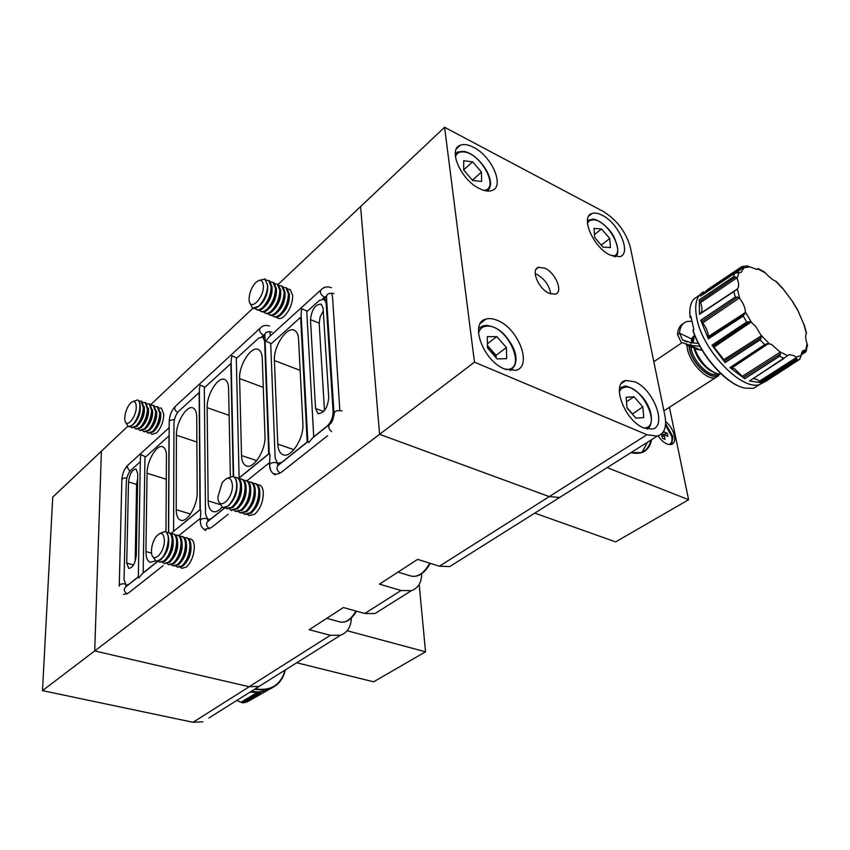 <?xml version="1.0" encoding="UTF-8"?>
<svg xmlns="http://www.w3.org/2000/svg" width="850" height="850" viewBox="0 0 850 850"><rect width="100%" height="100%" fill="white"/><g stroke="black" fill="none" stroke-linecap="round" stroke-linejoin="round"><path stroke-width="1.27" d="M159.641 533.556L165.006 531.484C167.195 532.429 168.311 535.202 168.364 539.803C166.749 553.106 162.605 560.224 155.933 561.138L152.862 556.644M164.942 531.452L165.272 531.558C167.45 532.504 168.566 535.277 168.629 539.878C168.087 548.558 165.378 555.263 160.523 559.969L156.209 561.213M164.39 540.281C164.592 553.903 151.47 565.112 151.47 551.512L151.459 550.779C151.693 545.53 153.202 540.844 156.007 536.722C160.863 531.378 163.657 532.567 164.39 540.281M168.587 538.433C169.363 545.424 167.535 551.682 163.083 557.207M166.653 532.514L168.736 532.557C170.924 533.513 172.051 536.276 172.114 540.876C171.583 549.546 168.884 556.24 164.008 560.936L159.673 562.169L158.227 561.213M169.331 532.737L169.724 532.854C171.923 533.8 173.049 536.573 173.113 541.163C172.593 549.833 169.883 556.516 165.017 561.223L159.981 562.254M173.081 539.814C173.836 546.731 172.019 552.925 167.641 558.397M171.105 533.8L173.177 533.853C175.376 534.799 176.513 537.572 176.587 542.162C176.067 550.821 173.379 557.494 168.491 562.19L164.146 563.412L162.711 562.466M173.782 534.023L174.176 534.14C176.375 535.096 177.512 537.859 177.586 542.449C177.076 551.108 174.377 557.781 169.49 562.466L164.454 563.497M177.554 541.184C178.288 548.027 176.492 554.157 172.167 559.576M175.546 535.075L177.618 535.139C179.817 536.095 180.965 538.858 181.05 543.447C180.54 552.096 177.852 558.758 172.964 563.423L168.597 564.644L167.163 563.709M178.202 535.319L178.596 535.426C180.816 536.382 181.953 539.144 182.038 543.734C181.539 552.372 178.851 559.034 173.952 563.699L168.906 564.729M182.006 542.555C182.718 549.312 180.944 555.379 176.683 560.756M179.966 536.35L182.028 536.424C184.248 537.381 185.396 540.143 185.491 544.722C185.002 553.361 182.304 560.001 177.406 564.666L173.028 565.866L171.604 564.942M182.612 536.594L183.016 536.711C185.226 537.668 186.384 540.43 186.479 545.009C185.991 553.637 183.303 560.278 178.404 564.942L173.347 565.951M186.447 543.915C187.127 550.609 185.374 556.612 181.188 561.924M184.376 537.625L186.426 537.699C188.647 538.656 189.816 541.418 189.911 545.987C189.433 554.614 186.745 561.244 181.847 565.888L177.448 567.088L176.035 566.185M187 537.869L187.404 537.986C189.635 538.942 190.793 541.705 190.899 546.274C190.421 554.891 187.733 561.521 182.835 566.164L177.767 567.184M190.867 545.275C191.526 551.884 189.794 557.823 185.672 563.093M188.764 538.889L190.804 538.974C193.035 539.931 194.214 542.693 194.321 547.262C193.853 555.868 191.165 562.487 186.256 567.12L181.857 568.31L180.434 567.407M168.629 532.525L169.203 422.206L169.702 420.453L174.494 419.422M236.916 357.999L231.933 355.757L231.126 360.464L233.623 476.563M145.626 456.918L140.887 454.474L140.377 458.405L138.337 576.768L138.784 577.936L142.311 573.729L157.898 561.298M200.345 520.136L200.844 510.595L200.271 509.533L199.357 389.374L200.143 385.018L204.935 387.26M200.133 509.756L170.861 533.545M307.413 311.185L301.58 308.72L301.102 314.404L307.838 441.66L308.72 442.606L312.726 437.803L329.109 424.745M320.578 290.243L268.983 337.099L265.795 341.179L271.373 343.644M269.62 464.504L269.971 454.484L269.216 453.528L264.892 335.293C264.871 332.286 267.219 331.203 271.936 332.042M259.027 280.415L265.094 279.066L267.474 285.037C268.26 295.704 257.486 311.908 252.386 307.891L250.028 303.078M264.679 278.832L267.729 285.143C267.463 293.218 264.669 300.167 259.314 305.989L253.013 308.189M263.404 285.6C264.191 298.371 249.103 312.566 249.114 299.232L249.199 297.022C249.964 291.454 252.046 286.737 255.446 282.848C259.994 278.757 262.65 279.671 263.404 285.6M267.718 286.609C267.824 293.324 265.561 299.243 260.939 304.374L260.504 304.767M266.294 280.086L268.727 280.585L271.118 286.556C270.863 294.621 268.069 301.559 262.714 307.371C260.1 309.74 257.869 310.409 256.02 309.358L255.021 308.433M268.653 280.543L269.694 280.989L272.085 286.96C271.841 295.024 269.046 301.962 263.691 307.764C261.099 310.123 258.868 310.792 257.029 309.772M272.085 288.511C272.159 295.205 269.896 301.081 265.296 306.149L264.934 306.478M270.629 281.892L273.062 282.402L275.464 288.362C275.23 296.427 272.436 303.354 267.081 309.134C264.456 311.504 262.214 312.163 260.366 311.1L259.377 310.197M272.978 282.349L274.029 282.806L276.441 288.766C276.207 296.831 273.413 303.748 268.048 309.527C265.444 311.876 263.224 312.534 261.375 311.514M276.431 290.413C276.473 297.086 274.21 302.919 269.652 307.913L269.354 308.178M274.954 283.688L277.376 284.208L279.799 290.169C279.576 298.223 276.792 305.129 271.426 310.898C268.791 313.257 266.549 313.905 264.69 312.842L263.702 311.95M277.291 284.155L278.332 284.612L280.766 290.572C280.553 298.616 277.759 305.522 272.393 311.291C269.79 313.629 267.559 314.277 265.699 313.257M280.766 292.304C280.776 298.945 278.513 304.736 273.976 309.666L273.753 309.868M279.267 285.483L281.679 286.004L284.123 291.964C283.911 300.007 281.116 306.903 275.751 312.651C273.116 314.999 270.863 315.647 268.993 314.585L268.016 313.703M281.584 285.951L282.636 286.408L285.079 292.368C284.877 300.401 282.083 307.296 276.717 313.044C274.104 315.371 271.873 316.019 270.002 314.999M285.069 294.196C285.058 300.815 282.795 306.553 278.29 311.419L278.141 311.557M283.56 287.268L285.961 287.799L288.416 293.76C288.224 301.782 285.441 308.667 280.064 314.394C277.419 316.731 275.166 317.379 273.286 316.317L272.319 315.446M285.866 287.746L286.918 288.203L289.382 294.153C289.191 302.186 286.397 309.06 281.021 314.787C278.407 317.103 276.176 317.751 274.295 316.731M289.372 296.076C289.329 302.664 287.066 308.359 282.582 313.161L282.519 313.225M287.831 289.043L290.222 289.584L292.708 295.545C292.517 303.556 289.733 310.42 284.357 316.136C281.711 318.463 279.448 319.101 277.567 318.038L276.601 317.178M272.287 304.704L272.616 303.376M275.485 296.172L276.165 294.982M268.09 302.706L268.483 301.155M270.991 294.854L271.766 293.452M266.698 304.64L266.783 304.034M263.872 300.677L264.382 298.817M266.443 293.632L267.346 291.943M262.438 302.738L262.544 302.047M267.336 290.02L267.718 289.436M133.121 401.466L137.594 399.946C139.145 400.775 139.91 402.932 139.889 406.428C139.974 415.746 132.218 428.899 128.127 426.477L125.959 422.716M137.466 399.893L137.838 400.031C139.379 400.86 140.144 403.017 140.133 406.513C139.559 414.067 137.116 420.229 132.791 425.011L128.467 426.594M136.276 406.906C136.329 418.243 125.046 429.994 124.801 418.997L124.791 417.86C125.226 412.016 127.107 407.118 130.454 403.166C134.056 400.053 135.989 401.296 136.276 406.906M140.112 405.333C140.845 411.889 138.964 417.902 134.438 423.374M138.986 401.072L141.036 401.126L143.342 407.607C142.789 415.161 140.346 421.313 136.011 426.084L131.569 427.614L130.39 426.583M141.451 401.274L144.266 407.926C143.714 415.469 141.27 421.621 136.935 426.392L132.026 427.763M144.256 406.799C144.968 413.344 143.076 419.326 138.582 424.745M143.097 402.475L145.137 402.539L147.475 409.02C146.923 416.553 144.479 422.705 140.144 427.454L135.692 428.984L134.512 427.954M145.552 402.677L148.389 409.328C147.847 416.872 145.403 423.013 141.068 427.763L136.149 429.133M148.378 408.266C149.079 414.811 147.188 420.761 142.704 426.126M147.199 403.867L149.228 403.941L151.587 410.422C151.056 417.945 148.612 424.086 144.266 428.825L139.804 430.334L138.624 429.324M149.643 404.09L152.501 410.731C151.969 418.264 149.526 424.394 145.18 429.133L140.261 430.493M152.49 409.721C153.17 416.256 151.279 422.184 146.806 427.486M151.289 405.259L153.308 405.344L155.688 411.814C155.157 419.337 152.724 425.457 148.367 430.196L143.894 431.694L142.715 430.695M153.712 405.482L156.602 412.133C156.081 419.645 153.637 425.765 149.281 430.493L144.351 431.842M156.581 411.177C157.25 417.711 155.348 423.598 150.896 428.857M155.359 406.651L157.377 406.746L159.768 413.217C159.258 420.718 156.825 426.838 152.458 431.556L147.974 433.043L146.795 432.055M157.771 406.884L160.682 413.525C160.172 421.026 157.739 427.136 153.372 431.853L148.431 433.192M160.661 412.632C161.309 419.156 159.407 425.011 154.976 430.217M159.417 408.032L161.426 408.138L163.837 414.598C163.338 422.099 160.905 428.198 156.538 432.905L152.033 434.382L150.864 433.415M226.684 478.476L233.113 476.351C235.312 477.445 236.491 480.176 236.661 484.543C237.224 495.561 228.012 510.287 222.466 507.365L219.13 502.127M232.879 476.266L233.378 476.436C235.577 477.53 236.757 480.261 236.927 484.627C236.555 493.669 233.654 500.799 228.204 506.026L222.913 507.514M232.422 485.063C233.049 499.683 217.696 511.902 217.898 496.857L222.158 482.715C227.789 476.032 231.211 476.808 232.422 485.063M236.927 484.925C237.309 491.587 235.418 497.526 231.242 502.754M234.653 477.339L236.948 477.594C239.148 478.688 240.337 481.419 240.508 485.775C240.157 494.806 237.256 501.936 231.806 507.142L226.323 508.555L224.974 507.641M237.235 477.689L237.968 477.934C240.178 479.028 241.368 481.748 241.538 486.104C241.188 495.136 238.287 502.254 232.836 507.471L226.95 508.746M241.549 486.529C241.899 493.085 240.029 498.95 235.939 504.103M239.232 478.816L241.528 479.081C243.738 480.176 244.928 482.906 245.119 487.252C244.779 496.272 241.878 503.381 236.417 508.576L230.924 509.968L229.585 509.076M241.804 479.166L242.548 479.411C244.758 480.505 245.958 483.236 246.139 487.581C245.809 496.602 242.909 503.699 237.447 508.895L231.551 510.159M246.149 488.123C246.479 494.583 244.63 500.353 240.624 505.453M243.801 480.293L246.086 480.558C248.306 481.663 249.507 484.383 249.698 488.729C249.379 497.728 246.479 504.826 241.007 510L235.503 511.381L234.164 510.499M246.351 480.643L247.095 480.888C249.326 481.993 250.527 484.712 250.718 489.047C250.399 498.058 247.509 505.144 242.038 510.319L236.13 511.583M250.729 489.706C251.026 496.071 249.209 501.755 245.289 506.781M248.349 481.759L250.623 482.035C252.854 483.129 254.065 485.849 254.267 490.195C253.959 499.184 251.069 506.26 245.586 511.424L240.061 512.794L238.733 511.923M250.888 482.12L251.632 482.354C253.863 483.459 255.085 486.179 255.287 490.514C254.979 499.502 252.089 506.579 246.606 511.743L240.688 512.986M255.298 491.289C255.563 497.547 253.778 503.158 249.932 508.109M252.886 483.214L255.149 483.501C257.38 484.596 258.602 487.316 258.814 491.651C258.517 500.629 255.627 507.684 250.144 512.837L244.598 514.197L243.281 513.336M255.404 483.576L256.148 483.82C258.389 484.925 259.622 487.645 259.824 491.98C259.537 500.947 256.647 508.002 251.164 513.156L245.236 514.388M259.834 492.873C260.079 499.024 258.315 504.549 254.564 509.437M257.391 484.67L259.643 484.957C261.896 486.062 263.128 488.782 263.341 493.106C263.064 502.063 260.174 509.108 254.681 514.239L249.124 515.589L247.817 514.739M497.813 320.578C493.308 318.591 489.324 318.102 485.881 319.122C469.179 322.692 483.289 361.038 504.592 368.996L515.748 370.313C532.759 366.669 518.861 328.929 497.813 320.578M473.588 147.326C468.329 144.606 463.919 143.894 460.36 145.212C447.483 148.984 460.891 179.956 479.358 188.53C484.373 191.027 488.569 191.686 491.959 190.496C505.027 186.681 491.884 156.209 473.588 147.326M602.268 215.294C598.241 213.191 594.83 212.596 592.036 213.488C579.976 216.304 593.226 247.308 610.034 255.053L619.767 256.721C631.975 253.821 618.917 223.295 602.268 215.294M634.748 381.756L625.781 380.502C610.566 382.957 624.697 420.909 643.769 427.964L652.141 429.091C667.579 426.509 653.586 389.151 634.748 381.756M544.967 268.207L538.571 267.272C530.421 269.142 538.263 288.724 549.1 293.314L555.284 294.206C563.508 292.304 555.73 272.914 544.967 268.207M550.704 293.962C549.408 285.642 544.85 279.14 537.019 274.465L535.192 273.743M278.035 284.484L360.602 206.561L379.578 434.318L549.27 496.602L559.651 497.473L565.324 493.903L559.651 497.473L549.27 496.602L379.578 434.318L360.602 206.561L444.603 127.277L603.192 211.416C617.004 220.012 626.078 232.071 630.413 247.594L664.923 415.82C666.931 427.082 664.381 433.84 657.273 436.103L646.946 434.711L474.481 362.164L444.603 127.277M127.787 426.286L101.405 451.191L94.701 650.93L474.481 362.164M609.737 238.51L610.47 247.573L602.958 247.116L594.681 237.469L594.012 228.395L601.545 228.969L609.737 238.51L601.226 245.087M594.458 234.526L601.545 228.969M642.812 406.863L643.79 417.552L635.906 418.179L627.013 407.979L626.121 397.269L634.026 396.769L642.812 406.863L632.326 414.067M626.492 401.763L634.026 396.769M632.294 413.727L626.992 407.639M629.722 411.081L626.992 407.713M481.493 172.104L481.599 181.443L472.706 180.508L463.696 170.117L463.686 160.767L472.6 161.829L481.493 172.104L472.419 180.168M463.696 169.851L472.6 161.829M506.398 347.522L506.653 358.668L497.186 358.923L487.454 347.884L487.305 336.706L496.793 336.611L506.398 347.522L496.06 355.311L496.103 357.691M487.401 343.804L496.793 336.611M496.06 355.311L487.422 345.514M495.422 356.915L491.289 349.902L487.433 346.513M169.192 425.138L169.033 427.837M270.406 335.803L269.726 331.606M339.83 410.444L332.584 297.596L331.702 293.133M273.913 473.609C276.335 474.651 279.076 474.002 282.126 471.665L327.579 435.752M246.904 480.824L269.046 462.984L270.672 470.252M204.754 529.38L211.246 527.648L228.193 514.261M178.925 535.574L200.079 518.543L200.515 522.984M123.579 594.511L128.435 593.066L163.179 565.622M266.326 295.534L265.115 296.692M252.949 308.168L150.726 404.642M165.952 531.898L166.43 456.099C166.387 451.095 165.208 448.024 162.892 446.877C157.048 443.679 146.912 460.689 147.061 473.237L145.934 551.576C145.945 557.568 147.39 561.149 150.248 562.328L155.444 560.926M168.481 532.483L168.991 435.869L144.957 457.523L143.193 572.857L157.622 561.34M176.396 435.2L176.226 509.724C176.301 515.408 177.735 518.883 180.529 520.136C186.936 523.324 197.636 505.601 197.189 492.32L196.711 417.01C196.616 412.25 195.447 409.275 193.194 408.064C187.053 404.398 176.067 422.291 176.396 435.2L196.871 442.043M173.602 531.186L173.952 423.481C174.261 418.413 175.918 414.279 178.925 411.06L199.134 392.572L200.016 509.713L173.729 531.229M230.35 476.202L228.576 388.461C228.427 383.871 227.237 380.938 225.016 379.663C218.503 375.487 206.593 394.315 207.145 407.66L208.154 500.873C208.303 506.611 209.833 510.159 212.744 511.509C215.571 512.486 218.673 511.041 222.062 507.163M211.299 518.702L207.846 519.531L205.53 514.144L204.298 387.844L230.839 363.566L233.24 476.393M211.14 518.649L224.921 507.652M274.422 360.538L277.791 444.125C278.078 449.501 279.661 452.954 282.54 454.495C290.381 459.287 304.141 438.632 302.887 423.672L298.552 339.182C298.286 334.868 297.054 332.01 294.854 330.586C287.47 325.157 273.328 346.099 274.422 360.538L300.156 370.388M270.725 344.229L300.624 317.294L307.201 442.021L281.733 462.336L277.578 463.324L275.166 458.054L270.725 344.229M239.594 378.601L241.517 455.526C241.719 460.913 243.217 464.312 246.011 465.736C253.268 469.965 265.923 450.341 264.977 436.05L262.257 358.307C262.044 353.897 260.854 351.029 258.666 349.679C251.77 344.909 238.797 364.767 239.594 378.601L263.277 387.334M236.289 358.583L258.613 338.162L262.873 336.951L264.616 341.169L268.717 453.858L239.126 477.913L236.289 358.583M301.272 317.56L300.624 317.294M310.484 319.6L315.552 408.499L317.879 413.514C323.935 413.493 327.558 408.234 328.727 397.715L323.106 308.348L321.289 304.183C315.424 304.087 311.822 309.23 310.484 319.6L319.175 323.149L324.487 410.571M306.776 311.748L319.271 300.496L324.36 299.211L326.156 303.344L333.115 411.389C333.072 417.456 331.033 422.408 326.995 426.233L313.724 436.815L306.776 311.748M421.738 573.697C421.579 582.579 418.115 588.253 411.358 590.697L401.062 590.495L364.756 613.498L374.999 613.562L380.949 609.822M401.062 590.495L379.483 584.131L417.626 559.385L439.408 566.206L449.746 566.567L455.621 562.881M364.756 613.498L343.389 607.537L309.198 629.712L330.342 635.301L249.188 686.726L94.701 650.93L42.5 690.625L52.732 497.123L101.405 451.191L94.701 650.93L249.188 686.726L259.186 686.364L265.168 682.603L208.845 718.016M351.326 618.067C351.018 626.896 347.416 632.623 340.521 635.226L330.342 635.301M140.324 461.763L131.017 470.082C128.244 473.046 126.661 477.02 126.278 482.003L124.036 579.785L126.151 585.214L128.616 584.481L138.337 576.778M128.52 481.918L126.735 563.104L128.796 568.416C132.749 567.789 135.246 563.412 136.287 555.284L137.764 473.673L136.053 469.051C132.154 469.572 129.646 473.864 128.52 481.918L136.595 484.404L135.171 561.319M137.679 478.688L136.595 484.404M323.266 310.877L320.142 316.869L319.175 323.149M42.5 690.625L193.046 722.287L249.188 686.726L259.186 686.364L340.521 635.226M193.046 722.287L202.884 721.767M668.929 444.539L668.929 444.539C671.585 443.594 672.531 440.927 671.744 436.539L665.508 425.149M671.638 444.391L672.945 436.656L665.624 423.714M658.017 435.901C662.617 442.244 667.069 445.103 671.351 444.486C674.263 443.445 675.282 440.534 674.411 435.742C673.062 430.185 670.129 425.425 665.635 421.473M767.199 343.708L764.713 344.632L729.969 367.593L744.749 378.717L734.528 368.751L731.074 367.827L767.199 343.708L771.481 344.314L779.567 351.634L780.459 353.972L779.673 356.182L784.061 358.381L749.487 380.981L761.759 382.829L796.471 360.389L797.003 358.732L795.94 357.074L801.242 355.502C801.401 352.421 802.4 350.668 804.238 350.232L806.427 350.891L801.284 354.843L805.736 351.953M749.487 380.981L789.14 354.631L793.73 355.544L795.94 357.074M761.759 382.829L756.787 379.429L753.217 378.547M737.747 297.096L735.25 297.033L700.751 320.216L708.358 338.863L708.337 336.526C708.156 332.276 706.297 327.739 702.78 322.904L701.845 321.714L737.747 297.096L739.787 298.658C743.336 303.216 745.195 307.647 745.397 311.95L743.251 316.051L746.714 322.012L711.992 345.196L725.071 362.589L760.293 339.745L761.249 337.535L760.941 335.07L769.122 343.549M725.071 362.589L723.871 359.656L713.278 346.216L749.349 321.704L751.57 322.575L755.576 326.283L760.941 335.07M807.489 346.194L807.107 343.793C805.481 338.906 805.226 335.442 806.342 333.402L806.523 333.009M760.123 384.253L753.44 388.365L744.727 388.099C726.803 384.455 701.08 355.757 693.026 330.14L693.866 329.566L690.88 316.306L690.041 316.88C689.286 309.039 690.497 303.142 693.664 299.179L699.306 295.322M693.026 330.14L692.984 330.608C700.612 354.684 724.041 381.82 741.625 387.175M754.938 387.441L757.849 385.624M700.209 313.597L700.57 313.299C702.472 311.206 702.451 307.647 700.496 302.632L699.933 301.346L735.601 276.941L733.709 276.696L699.327 299.795L699.412 314.394L737.364 288.947L739.787 298.658M707.827 291.252L707.774 290.572L743.208 266.634L741.795 266.666L707.806 289.404L700.591 296.087L734.751 273.275L738.958 272.51L737.056 278.63C739.086 283.22 739.192 286.652 737.364 288.947M692.952 342.858L692.994 339.947M694.386 334.507L693.186 342.879M688.914 346.024L689.371 348.872C692.357 364.873 713.044 382.596 718.633 374.149L718.781 373.968M719.482 374.021L718.431 375.859L715.371 377.793C707.083 380.662 690.157 363.364 687.448 349.127L686.896 345.058M693.558 336.26L691.592 338.98L679.532 333.126L682.593 339.936L691.082 342.709L698.381 343.421M691.677 342.752L691.592 338.98M702.132 350.211L694.769 349.042C700.315 362.036 707.869 370.26 717.421 373.734L721.108 373.915M683.357 323.531C679.841 325.369 677.886 329.024 677.503 334.507L681.137 342.284L690.466 345.312L699.911 346.322M691.082 342.709L690.466 345.312L700.506 350.147M691.624 321.162L687.055 321.502C682.508 322.883 680 326.751 679.532 333.126L677.503 334.507M715.466 373.108C706.159 369.314 699.072 361.229 694.206 348.84M801.242 355.502L799.457 359.497L765.032 381.799L769.346 378.282M744.749 378.717L779.673 356.182M708.358 338.863L743.251 316.051M776.379 281.637L775.636 281.127C772.629 279.905 769.293 277.238 765.627 273.105L763.714 271.564M793.199 302.388L782.361 287.906M756.734 269.482L758.157 268.536L756.543 269.503M758.157 268.536L756.904 269.45L747.256 265.901L742.709 266.454M743.208 266.634L743.846 267.888L741.147 272.393L738.958 272.51M735.601 276.941L737.056 278.63M749.349 321.704L746.714 322.012M804.621 326.113L797.736 310.101M689.849 310.856L689.998 317.358L691.071 317.889M749.551 380.949L771.874 366.35M761.653 382.766L785.379 367.561M729.969 367.593L731.074 367.827M730.065 367.625L752.463 352.729M744.653 378.611L768.634 363.311M711.992 345.196L713.278 346.216M712.088 345.281L734.453 330.204M725.008 362.451L749.041 347.055M700.751 320.216L701.845 321.714M700.825 320.333L723.095 305.203M708.337 338.746L732.211 323.266M735.792 290.158L699.412 314.394M699.327 299.795L733.709 276.696M699.391 300.007L699.933 301.346M699.369 299.912L721.448 284.92M699.444 314.319L722.999 298.796M707.806 289.404L741.795 266.666M707.774 289.553L707.774 290.572M707.784 289.478L729.683 274.763M534.756 513.124L615.644 541.896L688.617 499.715L669.418 407.288M607.155 467.617L688.617 499.715M630.923 452.668C642.388 455.047 649.294 450.712 651.61 439.663M631.029 452.604L640.433 452.646C645.947 450.989 649.389 446.834 650.781 440.183M642.218 452.019L647.445 442.276M662.171 436.454L664.827 434.987L664.275 435.593L665.04 439.365L662.543 438.313L661.364 434.063M662.586 432.82L664.201 431.928L667.25 433.234L667.877 436.284L664.827 434.987M667.25 433.234L661.842 434.839M664.201 431.928L663.701 431.194M664.275 435.593L662.203 436.666M258.262 692.92L242.176 702.695L236.683 700.506M285.111 670.066C280.819 685.015 270.852 691.273 255.234 688.851M285.292 669.959C283.178 679.256 278.088 685.493 270.045 688.67L262.618 690.104L254.586 689.265M242.176 702.695L243.738 702.748L260.78 692.676L250.028 692.123M271.66 688.011L247.084 701.962M260.578 692.697L249.613 699.274M419.178 584.396L425.521 651.812L347.151 630.742M425.521 651.812L373.618 681.817L296.735 662.766M326.729 618.343L339.926 621.924C345.599 623.188 350.933 619.554 355.927 611.033M129.869 471.368L127.043 467.022L128.339 464.791L169.076 427.805M264.902 335.676L263.415 335.144L261.768 336.642M264.701 334.358L263.415 335.144C259.537 332.594 258.613 330.119 260.642 327.728C262.746 325.465 265.678 324.891 269.429 326.017M177.597 412.547C174.462 410.104 173.889 407.873 175.886 405.854L259.792 328.514M264.796 335.049L262.724 336.876M138.231 576.98L125.97 586.755C123.452 588.933 123.802 591.345 127.043 593.991M326.538 297.946L325.306 297.617L323.839 298.934M326.315 296.916L324.434 297.245L322.745 298.775M326.241 296.299L324.434 297.245C320.397 294.472 319.398 291.879 321.438 289.467C324.179 286.779 327.516 286.195 331.457 287.725M124.738 583.865C121.029 583.674 119.202 584.428 119.255 586.117M125.672 584.991L126.193 586.585M126.533 585.321L126.724 586.16M126.863 477.955C123.441 477.817 121.773 478.624 121.858 480.388L119.266 585.268M333.976 412.824L326.506 297.383C326.368 293.973 328.876 292.719 334.018 293.622M331.553 431.694C328.27 428.389 327.824 425.776 330.214 423.863C331.84 422.705 333.126 419.571 334.082 414.46C333.965 411.272 336.611 410.072 342.019 410.879M307.679 441.83L278.46 465.141C275.963 467.298 276.484 469.933 280.011 473.057M278.046 463.494L278.492 465.12M277.142 463.069L277.993 465.386M276.696 462.676C271.873 462.188 269.524 463.261 269.663 465.874C269.663 469.678 271.49 472.706 275.156 474.948M231.646 510.669L230.754 509.894M209.482 528.817C206.083 525.916 205.636 523.388 208.154 521.209L225.059 507.726M208.229 519.648L208.548 520.901M207.347 519.265L208.048 521.252M205.806 530.496C202.162 528.647 200.345 525.566 200.356 521.252C200.249 519.106 202.332 518.192 206.603 518.5M398.002 572.114L410.454 575.896C417.435 577.745 423.874 573.506 429.76 563.189M439.408 566.206L646.946 434.711M616.951 254.437L615.23 256.891M612.808 256.243C626.62 254.681 608.239 220.129 593.534 219.789L589.804 220.437L587.424 223.029M587.424 220.501L592.737 219.183C596.137 218.514 608.558 226.259 613.849 236.576C618.651 248.2 619.055 254.968 615.081 256.859M650.165 425.627L647.052 429.027M643.747 427.954L644.576 427.922C661.959 427.221 642.058 385.188 625.43 387.09L621.711 388.312L619.278 391.446M619.576 388.025L624.176 386.368M489.632 187.436L487.252 191.027M484.064 190.421C499.906 188.923 481.015 153.159 463.866 151.927C459.446 151.47 456.631 153.127 455.43 156.91M455.26 153.584L457.544 152.076L463.176 151.332C478.89 152.936 498.567 182.601 487.082 191.006M514.824 365.511L510.382 370.632M505.803 369.474L506.696 369.474C527.478 369.601 507.354 325.019 487.369 326.113C482.694 326.241 479.74 328.61 478.486 333.253M478.635 328.504L482.502 326.049L486.264 325.359M333.901 411.676L333.115 411.389M326.91 303.663L326.156 303.344M166.281 479.262L147.061 473.237M151.608 553.169L145.934 551.576M256.753 460.626L241.517 455.526M293.909 449.692L277.791 444.125M229.117 415.374L207.145 407.66M219.852 504.496L208.154 500.873M190.517 514.027L176.226 509.724M133.524 564.952L126.735 563.104M323.68 411.496L315.552 408.499M731.935 367.901L768.57 343.496M806.342 333.402L803.739 323.914M745.397 311.95L751.57 322.575M779.567 351.634L787.387 355.566M805.641 350.243L807.107 343.793M703.619 291.869C696.256 295.736 694.057 304.863 697.011 319.249C703.269 351.061 741.551 390.703 759.539 384.604L765.043 381.682L759.454 384.636C741.434 390.639 703.237 351.039 696.989 319.271C694.025 304.874 696.235 295.747 703.609 291.879M733.901 291.582L735.25 297.033M734.57 273.392L733.486 276.824M693.111 342.252L693.101 342.869M690.827 346.949L691.156 348.797C693.589 361.409 708.571 376.72 715.902 374.191L717.188 373.671M693.611 347.151C696.554 357.414 702.249 365.319 710.696 370.876M693.345 337.004L692.474 337.354M689.169 346.152L689.626 348.989C692.548 364.671 712.789 382.086 718.356 373.915M693.122 338.172L691.337 340.584M796.301 360.506L799.287 359.614M760.123 339.873L764.713 344.632M783.371 289.276L775.636 281.127M765.627 273.105L757.998 268.94M749.392 266.868L743.846 267.888M798.182 311.196L792.253 301.123M801.284 354.832L805.226 352.283M801.369 354.163L806.427 350.891M801.571 353.228L806.002 350.359M761.589 382.734L796.471 360.389M761.6 382.744L795.961 360.729M760.516 381.947L797.003 358.732M759.507 381.129L796.407 357.531M744.589 378.537L779.843 356.054M744.6 378.547L779.322 356.405M743.612 377.262L780.459 353.972M742.73 376.029L779.992 352.336M730.129 367.646L764.915 344.505M724.965 362.366L760.293 339.745M724.976 362.387L759.773 340.106M724.37 360.963L761.249 337.535M723.871 359.656L761.186 335.835M714.319 346.949L750.933 322.182M712.162 345.344L746.895 321.906M742.9 316.274L708.326 338.683L743.421 315.924M708.294 337.535L744.855 313.958M708.337 336.526L745.354 312.577M702.78 322.904L739.224 298.053M700.889 320.429L735.431 296.926M699.476 314.277L734.081 291.454M699.465 314.288L733.561 291.805M700.57 313.299L737.046 289.266M700.496 302.632L736.695 277.993M735.813 272.765L743.761 267.41M757.371 269.301L758.179 268.77M256.381 692.952L241.102 702.206M247.339 701.877L243.738 702.748M272.648 687.533L265.529 691.061L258.198 692.049L251.504 691.199L257.199 692.006L262.65 691.709L266.964 690.582L272.659 687.533M260.429 692.718L243.621 702.791M339.926 621.924C345.95 623.252 351.464 619.671 356.479 611.182M186.426 537.699L187.404 537.986M182.028 536.424L183.016 536.711M177.618 535.139L178.596 535.426M173.177 533.853L174.176 534.14M168.736 532.557L169.724 532.854M326.602 298.839L325.603 299.731M238.733 478.38L269.067 453.719M127.436 465.619C124.153 469.349 122.304 473.971 121.879 479.485M175.015 406.672C171.53 410.614 169.596 415.427 169.214 421.122M285.961 287.799L286.918 288.203M281.679 286.004L282.636 286.408M277.376 284.208L278.332 284.612M273.062 282.402L274.029 282.806M268.727 280.585L269.694 280.989M157.377 406.746L158.281 407.054M153.308 405.344L154.222 405.663M149.228 403.941L150.142 404.26M145.137 402.539L146.051 402.858M141.036 401.126L141.95 401.444M410.454 575.896C417.786 577.819 424.405 573.633 430.302 563.348M255.149 483.501L256.148 483.82M250.623 482.035L251.632 482.354M246.086 480.558L247.095 480.888M241.528 479.081L242.548 479.411M236.948 477.594L237.968 477.934M480.377 323.436L485.881 319.122M456.397 148.856L460.36 145.212M588.742 216.123L592.036 213.488M621.467 383.414L625.781 380.502M536.106 269.216L538.571 267.272M449.746 566.567L657.273 436.103M646.903 428.995C650.813 428.368 654.638 417.254 647.094 403.92C640.252 390.469 625.356 384.689 624.452 386.346M510.234 370.611C517.14 365.118 517.884 356.904 512.444 345.971C506.058 335.665 500.246 327.324 486.423 325.359M411.358 590.697L374.999 613.562M127.468 585.565L126.278 585.246M209.599 520.062L208.176 519.626M279.799 464.068L278.163 463.516M326.687 300.188L324.36 299.211M264.977 337.779L262.873 336.951M246.989 466.066L246.011 465.736M283.762 454.92L282.54 454.495M213.435 511.721L212.744 511.509M181.071 520.296L180.529 520.136M318.676 413.801L317.879 413.514M786.803 356.161L789.14 354.631M804.089 324.519L806.491 333.158M718.633 374.149L718.431 375.859M715.371 377.793L663.903 410.826M717.4 373.724L715.902 374.191L716.847 373.575M682.593 339.936L686.938 342.029M685.95 344.601L692.261 347.639M681.849 342.794L653.831 361.739M800.126 358.849L759.602 384.582M776.029 281.297L783.041 288.713M764.756 272.234L758.253 268.611M806.289 350.582L807.415 344.941M798.086 310.792L792.625 301.495M753.44 388.365L759.454 384.636M802.389 351.443L804.238 350.232M264.956 691.656L266.507 690.753M247.318 701.888L243.546 702.822M270.045 688.67L266.964 690.582"/></g></svg>

